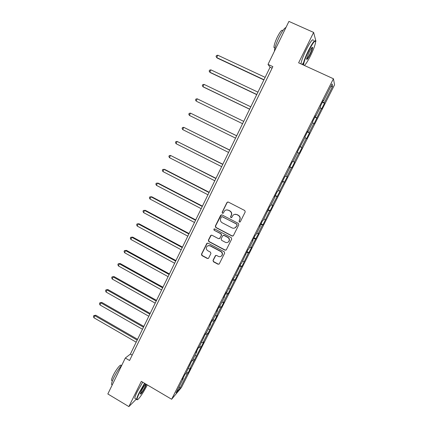<?xml version="1.0" encoding="UTF-8"?>
<svg xmlns="http://www.w3.org/2000/svg" width="428" height="428" viewBox="0 0 428 428"><rect width="100%" height="100%" fill="white"/><g stroke="black" fill="none" stroke-linecap="round" stroke-linejoin="round"><path stroke-width="0.64" d="M239.37 222.046L240.327 221.736L245.223 211.93L244.768 210.533L228.311 202.07L226.947 202.524L222.132 212.299L222.448 213.267L223.266 213.139L224.62 210.849C225.738 209.832 226.99 209.634 228.375 210.255L229.74 210.956C231.414 212.047 231.901 213.529 231.195 215.407L230.564 216.67L230.885 217.643L231.725 217.499L233.003 215.295C234.132 214.214 235.416 213.995 236.85 214.631L238.219 215.343C239.91 216.44 240.392 217.927 239.68 219.805L239.049 221.067L239.37 222.046M234.603 214.358L237.037 214.578L238.407 215.289C240.087 216.381 240.573 217.868 239.862 219.741L239.231 221.009L239.552 221.982L240.022 222.046M227.798 201.963L227.15 202.492L222.341 212.245L222.656 213.219L223.036 213.294M226.31 209.945L228.573 210.207L229.938 210.913C231.612 211.999 232.094 213.481 231.388 215.354L230.762 216.616L231.077 217.585L231.505 217.659M213.01 260.406L213.46 261.786L217.986 264.215L219.211 263.98L224.647 253.151L224.197 251.766L208.029 243.179L206.858 243.371L201.46 254.216L201.909 255.591L207.339 258.501L208.532 258.293L210.924 253.542L210.474 252.167L207.773 250.722C206.141 249.513 205.884 248.079 207.002 246.421C207.922 245.538 208.976 245.362 210.153 245.902L220.789 251.557C222.394 252.718 222.683 254.125 221.656 255.778C220.72 256.747 219.634 256.95 218.387 256.388L216.611 255.441L215.402 255.66L213.01 260.406L213.679 261.658L218.2 264.081L219.072 264.119M315.645 41.73L315.918 41.179L313.628 32.421L298.621 62.82L333.428 78.763L171.633 399.254L141.326 381.38L128.871 406.6L107.835 393.963L125.308 358.017L129.556 360.504L272.85 66.624L268.024 64.393L270.068 67.228L130.385 354.084L125.308 358.017M313.628 32.421L288.921 21.4L268.024 64.393M232.04 236.037L233.404 235.603L238.803 224.791L238.348 223.4L221.982 214.899L220.629 215.343L215.316 226.118L215.766 227.498L232.04 236.037L233.019 236.021M231.698 239.027L226.342 249.754L224.984 250.182L208.811 241.601L208.361 240.22L210.785 235.411L211.956 235.218L218.515 238.68L219.864 238.246L221.378 235.202L220.923 233.822L214.086 230.221L213.893 229.082L214.712 228.948L231.243 237.636L231.698 239.027M333.428 78.763L334.562 84.824L181.429 387.506L171.633 399.254M186.544 372.082L188.063 372.959L190.583 367.978L189.695 368.99L203.798 341.849L202.979 342.726L207.104 334.568L207.901 333.733L213.845 321.23L214.61 320.465L217.205 315.334L216.456 316.073L220.639 307.791L221.372 307.095L223.983 301.933L223.266 302.596L227.487 294.255L228.178 293.629L234.384 280.613L235.042 280.067L241.333 266.874L241.954 266.398L248.331 253.028L248.914 252.627L251.611 247.304L251.038 247.673L258.646 233.388L258.111 233.683L262.492 225.016L263.001 224.775L269.656 210.854L270.127 210.688L272.877 205.242L272.422 205.376L280.078 191.011L279.661 191.059L287.332 176.668L286.958 176.636L291.473 167.701L291.821 167.787L294.641 162.212L294.304 162.1L298.856 153.096L299.167 153.261L302.007 147.649L301.713 147.446L306.298 138.378L306.571 138.629L309.433 132.969L309.177 132.685L313.804 123.542L314.029 123.879L321.364 108.589L321.546 109.017L324.451 103.266L324.285 102.806L332.615 86.328L332.112 83.925L323.573 100.826L323.397 100.334L320.385 106.299L320.577 106.754L315.805 116.202L315.58 115.806L312.595 121.723L312.831 122.087L308.096 131.46L307.828 131.155L304.864 137.024L305.148 137.292L297.198 152.208L297.53 152.384L292.87 161.607L292.511 161.484L289.596 167.262L289.965 167.353L289.638 167.177M188.063 372.959L187.164 373.997L180.033 388.105L176.036 392.872L183.323 378.454L182.371 379.556L184.971 374.409L185.907 373.339L191.76 360.965L192.664 359.964L196.848 351.682L195.965 352.645L198.603 347.418L199.469 346.493L205.499 333.77L206.328 332.914L210.576 324.51L209.763 325.323L212.443 320.016L213.24 319.235L217.515 310.765L216.745 311.504L219.441 306.159L220.201 305.453L224.513 296.92L223.774 297.578L226.498 292.196L227.215 291.564L233.602 278.12L234.287 277.569L240.766 263.937L241.413 263.466L247.989 249.642L248.593 249.251L253.039 240.45L252.456 240.793L255.265 235.24L255.826 234.929L260.31 226.059L259.769 226.316L262.594 220.72L263.118 220.495L269.988 206.087L270.469 205.943L275.022 196.934L274.562 197.024L277.435 191.337L277.879 191.284L284.941 176.47L285.342 176.502L289.965 167.353M188.245 368.711L189.695 368.99M192.081 360.611L193.761 360.948M190.059 365.121L189.818 364.817M194.863 355.604L196.313 355.909M198.608 347.413L200.406 347.809M196.848 351.682L196.596 351.388M201.535 342.4L202.979 342.726M205.306 334.145L207.104 334.568M203.685 338.147L203.428 337.863M208.254 329.1L209.688 329.448M212.058 320.781L213.845 321.23M210.576 324.51L210.314 324.231M215.022 315.704L216.456 316.073M218.858 307.309L220.639 307.791M217.515 310.765L217.253 310.498M221.843 302.2L223.266 302.596M225.711 293.742L227.487 294.255M224.513 296.92L224.24 296.658M228.713 288.6L230.13 289.018M232.618 280.072L234.384 280.613M231.559 282.962L231.286 282.715M235.635 274.899L237.048 275.343M239.573 266.302L241.333 266.874M238.664 268.902L238.38 268.661M242.612 261.091L244.019 261.562M246.582 252.424L248.331 253.028M245.822 254.73L245.533 254.5M249.636 247.181L251.038 247.673M253.644 238.444L255.388 239.075M253.039 240.45L252.739 240.226M256.72 233.164L258.111 233.683M260.759 224.352L262.492 225.016M260.31 226.059L260.005 225.845M263.851 219.04L265.242 219.585M267.928 210.159L269.656 210.854M267.634 211.555L267.329 211.352M271.042 204.809L272.422 205.376M275.156 195.853L276.873 196.58M275.022 196.934L274.706 196.741M278.286 190.465L279.661 191.059M282.437 181.435L284.144 182.2M282.464 182.2L282.143 182.018M285.588 176.015L286.958 176.636M289.772 166.909L291.473 167.701M292.945 161.452L294.304 162.1M297.503 152.432L298.856 153.096M300.028 146.606L301.713 147.446M304.955 137.682L306.298 138.378M300.451 146.595L300.114 146.435M307.502 131.808L309.177 132.685M312.461 122.82L313.804 123.542M308.096 131.46L307.753 131.31M315.035 116.892L316.704 117.802M320.032 107.84L321.364 108.589M315.805 116.202L315.452 116.068M322.626 101.859L324.285 102.806M330.646 86.825L332.615 86.328M323.573 100.826L323.215 100.698M128.871 406.6L136.286 399.164M179.123 386.762L180.033 388.105M185.586 373.703L187.164 373.997M183.323 378.454L183.088 378.143M272.096 68.17L270.068 67.228M132.177 355.128L130.385 354.084M322.402 102.308L324.451 103.266M314.874 117.213L316.913 118.176M307.406 132.001L309.433 132.969M299.996 146.67L302.007 147.649M289.826 166.802L291.821 167.787M282.55 181.21L284.534 182.194M275.332 195.505L277.301 196.5M268.163 209.688L270.127 210.688M261.053 223.769L263.001 224.775M253.997 237.743L255.933 238.754M246.993 251.616L248.914 252.627M240.038 265.381L241.954 266.398M233.137 279.04L235.042 280.067M226.289 292.602L228.178 293.629M219.527 306.084L221.372 307.095M212.935 319.534L214.61 320.465M206.355 332.866L207.901 333.733M199.699 346.033L201.24 346.905M193.098 359.103L194.628 359.98M221.388 214.792L215.535 226.048L215.985 227.429L232.233 235.951M237.021 225.139L236.7 224.16L222.346 216.696L221.522 216.83L220.741 218.334C220.04 220.201 220.522 221.677 222.186 222.769L231.981 227.878C233.453 228.536 234.758 228.295 235.892 227.161L237.208 225.069L236.7 224.16M221.95 216.621L236.887 224.095M234.742 227.996L236.358 226.466M237.208 225.069L236.545 226.396M211.266 235.133L208.591 240.129L209.041 241.504L225.192 250.07L226.027 250.123M219.473 238.669L221.586 235.122L221.137 233.736L214.086 230.221M214.278 228.878L214.305 230.146M225.347 242.291C226.589 242.847 227.68 242.644 228.622 241.681C229.681 240.012 229.397 238.594 227.771 237.422L223.994 235.432L222.64 235.871L221.126 238.915L221.581 240.301L225.347 242.291M227.862 242.291L228.82 241.585C229.873 239.921 229.595 238.503 227.974 237.331L227.771 237.422M223.256 235.357L224.202 235.352L227.974 237.331M215.792 255.388L213.23 260.283M221.046 256.313L221.865 255.66C222.892 254.007 222.603 252.606 221.003 251.445L220.789 251.557M207.976 245.758L210.383 245.8L221.003 251.445M207.307 243.093L201.7 254.104L202.144 255.473L207.569 258.384L208.372 258.442M265.141 77.35L217.809 55.217L216.702 57.571L217.226 58.048L263.889 79.924M217.809 55.217L216.477 55.528L216.038 56.469L216.702 57.571L263.985 79.726M304.378 65.457C305.811 64.264 307.828 61.076 310.444 55.897C313.194 50.242 314.901 45.817 315.554 42.623C315.655 39.21 313.382 41.933 308.732 50.798C305.394 57.764 303.671 62.531 303.575 65.088M303.136 64.885C303.463 62.001 305.218 57.24 308.417 50.595C312.461 42.757 314.821 39.585 315.49 41.077M310.027 54.661C307.732 59.043 306.603 60.396 306.63 58.722L309.171 52.109C311.07 48.423 312.215 46.85 312.606 47.396C312.622 48.626 311.761 51.044 310.027 54.661M306.587 59.101C307.165 58.984 308.208 57.438 309.722 54.468C311.199 51.408 312.017 49.193 312.183 47.813L312.087 47.406M274.385 51.307C274.605 48.145 276.162 43.474 279.061 37.311C282.063 31.319 284.358 28.05 285.952 27.515M274.92 48.08L273.952 47.535C273.952 45.363 275.06 41.896 277.28 37.14C280.286 31.324 282.116 29.19 282.769 30.736M301.023 63.922C301.328 61.027 303.072 56.261 306.261 49.621C310.589 41.286 312.959 38.253 313.382 40.516M303.495 62.863L302.152 64.435M144.851 383.461L139.512 392.77C137.714 396.451 136.907 398.714 137.088 399.554C137.458 401.304 143.535 392.567 147.093 385.28L147.28 384.895M137.265 399.731L136.644 399.372C136.692 398.259 137.532 396.039 139.159 392.717L144.557 383.29M146.392 384.371L145.247 387.099C142.364 392.433 140.7 394.696 140.245 393.894L141.459 390.85C143.038 387.768 144.477 385.489 145.777 384.007M140.24 393.921C141.261 393.311 142.818 391.021 144.91 387.046L146.06 384.173M112.227 384.927L111.558 384.403C111.478 383.221 112.232 380.974 113.816 377.662C116.416 372.478 119.107 368.278 121.884 365.057M112.131 380.727L111.542 380.374C111.483 379.518 112.018 377.897 113.158 375.511C115.945 369.642 120.996 363.329 121.049 365.565L121.306 365.721M135.425 398.645L134.799 398.275C134.841 397.152 135.676 394.932 137.297 391.609L142.701 382.193M257.94 92.138L210.902 69.86L209.8 72.193L210.346 72.616L256.73 94.625M210.902 69.86L209.586 70.144L209.148 71.08L209.8 72.193L256.795 94.492M250.797 106.807L204.044 84.391L202.947 86.707L203.519 87.077L249.62 109.22M204.044 84.391L202.744 84.653L202.305 85.579L202.947 86.707L249.658 109.145M196.746 101.425L242.569 123.703L196.746 101.425M243.709 121.365L197.233 98.814L196.147 101.115L195.521 99.97L195.954 99.05L197.233 98.814M236.689 135.783L190.481 113.131L189.401 115.416L235.55 138.121M236.673 135.815L190.481 113.131L189.213 113.34L188.785 114.249L189.401 115.416M229.734 150.067L183.773 127.341L182.703 129.604L228.573 152.443M229.692 150.158L183.773 127.341L182.526 127.523L182.098 128.427L182.703 129.604M222.833 164.24L177.117 141.443L176.052 143.69L221.656 166.658M222.758 164.389L177.117 141.443L175.881 141.604L175.459 142.503L176.052 143.69M215.98 178.31L170.51 155.439L169.456 157.675L214.781 180.766M215.883 178.513L170.51 155.439L169.29 155.578L168.873 156.471L169.456 157.675M209.18 192.279L164.657 169.386L163.951 169.338L162.902 171.553L207.965 194.772M209.051 192.536L163.951 169.338L162.747 169.451L162.33 170.339L162.902 171.553M202.428 206.141L158.167 183.131L157.44 183.131L156.402 185.335L201.197 208.671M202.278 206.451L157.44 183.131L156.252 183.221L155.84 184.099L156.402 185.335M195.73 219.901L151.726 196.773L150.977 196.827L149.944 199.009L194.478 222.469M195.553 220.265L150.977 196.827L149.805 196.891L151.726 196.773M149.944 199.009L149.393 197.763L149.805 196.891M189.08 233.56L145.333 210.314L144.562 210.421L143.541 212.588L187.812 236.16M188.876 233.972L144.562 210.421L143.407 210.464L145.333 210.314M143.541 212.588L142.995 211.33L143.407 210.464M182.478 247.117L138.982 223.764L138.191 223.914L137.174 226.07L181.188 249.754M182.248 247.582L138.191 223.914L137.051 223.935L138.982 223.764M137.174 226.07L136.644 224.796L137.051 223.935M175.924 260.577L132.68 237.112L131.867 237.315L130.861 239.45L174.619 263.247M175.667 261.091L131.867 237.315L130.743 237.315L132.68 237.112M130.861 239.45L130.337 238.166L130.743 237.315M169.413 273.936L126.426 250.364L125.591 250.615L124.591 252.739L168.097 276.643M169.14 274.503L125.591 250.615L124.478 250.594L126.426 250.364M124.591 252.739L124.077 251.439L124.478 250.594M162.956 287.204L120.209 263.525L119.359 263.825L118.363 265.927L161.624 289.943M162.656 287.819L119.359 263.825L118.256 263.776L120.209 263.525M118.363 265.927L117.861 264.622L118.256 263.776M156.546 300.37L114.041 276.59L113.169 276.932L112.184 279.024L155.193 303.142M156.22 301.034L113.169 276.932L112.083 276.868L114.041 276.59M112.184 279.024L111.692 277.702L112.083 276.868M150.18 313.446L107.915 289.563L107.027 289.954L106.048 292.03L148.81 316.249M149.832 314.157L107.027 289.954L105.957 289.868L107.915 289.563M106.048 292.03L105.561 290.698L105.957 289.868M143.856 326.425L101.837 302.441L100.928 302.88L99.954 304.939L142.476 329.26M143.487 327.185L100.928 302.88L99.868 302.773L101.837 302.441M99.954 304.939L99.478 303.596L99.868 302.773M137.581 339.313L95.797 315.233L94.866 315.714L93.903 317.763L136.184 342.181M137.19 340.116L94.866 315.714L93.823 315.586L95.797 315.233M93.903 317.763L93.438 316.404L93.823 315.586M312.183 47.813L311.846 47.658M274.947 47.99L273.952 47.535M312.167 47.562L312.606 47.396M134.799 398.275L136.644 399.372M112.398 380.888L111.542 380.374M111.558 384.403L112.275 384.831M137.088 399.554L136.682 399.666"/></g></svg>
